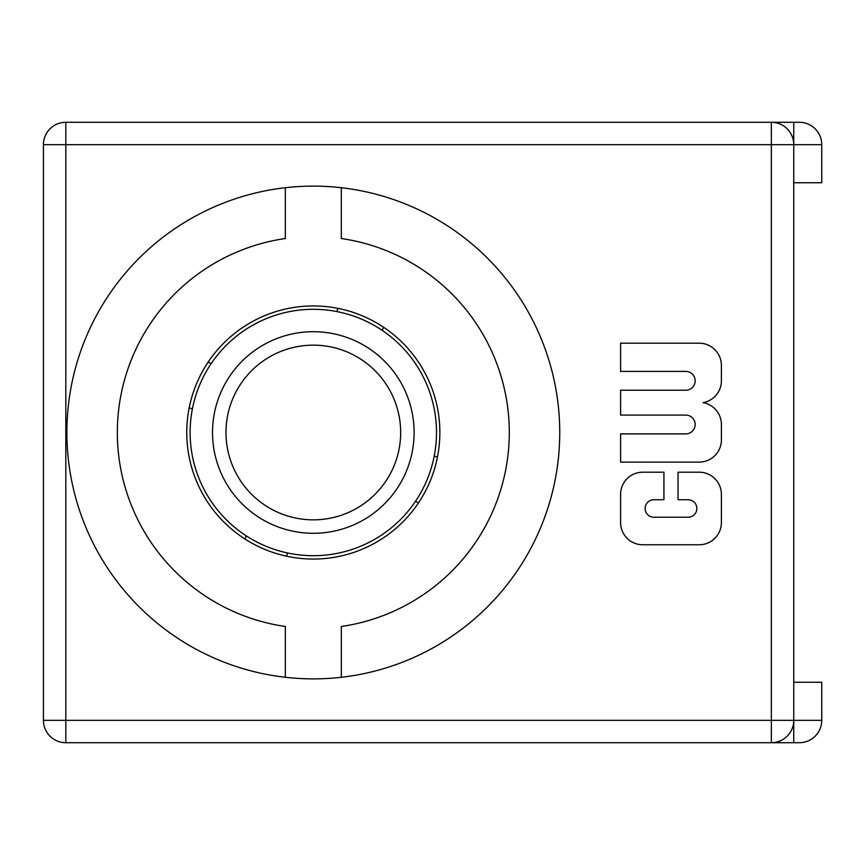 <?xml version="1.0" encoding="UTF-8"?>
<svg xmlns="http://www.w3.org/2000/svg" width="865" height="865" viewBox="0 0 865 865"><rect width="100%" height="100%" fill="white"/><g stroke="black" fill="none" stroke-linecap="round" stroke-linejoin="round"><path stroke-width="1.3" d="M43.423 707.019L43.423 539.036M43.423 326.256L43.423 158.263M340.194 742.711L161.009 742.711M720.956 742.711L541.771 742.711M721.388 439.939A22.176 22.176 0 0 1 699.212 462.115L620.594 462.115L620.594 433.895L685.772 433.895A9.407 9.407 0 0 0 695.179 424.488A9.407 9.407 0 0 0 685.772 415.081L620.594 415.081L620.594 390.223L685.772 390.223A9.407 9.407 0 0 0 695.179 380.816A9.407 9.407 0 0 0 685.772 371.409L620.594 371.409L620.594 343.189L699.212 343.189A22.176 22.176 0 0 1 721.388 365.354L721.388 380.816A22.176 22.176 0 0 1 703.061 402.647A22.176 22.176 0 0 1 721.388 424.488L721.388 439.939M663.931 499.743L653.854 499.743A8.737 8.737 0 0 0 645.117 508.479A8.737 8.737 0 0 0 653.854 517.216L688.129 517.216A8.737 8.737 0 0 0 696.855 508.479A8.737 8.737 0 0 0 688.129 499.743L678.041 499.743L678.041 472.193L699.212 472.193A22.176 22.176 0 0 1 721.388 494.369L721.388 522.59A22.176 22.176 0 0 1 699.212 544.766L642.771 544.766A22.176 22.176 0 0 1 620.594 522.59L620.594 494.369A22.176 22.176 0 0 1 642.771 472.193L663.931 472.193L663.931 499.743M821.75 144.682A22.393 22.393 0 0 0 799.357 122.289L793.756 122.289L793.756 144.682L821.75 144.682L821.75 182.764L793.756 182.764L793.756 144.682L771.353 144.682L771.353 720.318L793.756 720.318L793.756 144.682A22.393 22.393 0 0 0 771.353 122.289L65.816 122.289A22.393 22.393 0 0 0 43.423 144.682L43.423 720.318A22.393 22.393 0 0 0 65.816 742.711L771.353 742.711A22.393 22.393 0 0 0 793.756 720.318L793.756 682.236L821.75 682.236L821.75 720.318L793.756 720.318L793.756 742.711L799.357 742.711A22.393 22.393 0 0 0 821.75 720.318M793.756 122.289L771.353 122.289L771.353 144.682L43.423 144.682M541.771 122.289L720.956 122.289M161.009 122.289L340.194 122.289M43.423 720.318L771.353 720.318L771.353 742.711L793.756 742.711M439.863 432.5A126.55 126.55 0 0 1 250.039 542.096A126.55 126.55 0 0 1 250.039 322.904A126.55 126.55 0 0 1 439.863 432.5M285.32 238.524L285.32 187.716A246.374 246.374 0 0 1 341.307 187.716L341.307 238.524A195.987 195.987 0 0 1 341.318 626.476L341.318 677.284A246.374 246.374 0 0 1 285.32 677.284L285.32 626.476A195.987 195.987 0 0 1 285.32 238.524M341.307 187.716A246.374 246.374 0 0 1 341.318 677.284M285.32 677.284A246.374 246.374 0 0 1 285.32 187.716M436.501 432.5A123.187 123.187 0 0 1 251.715 539.187A123.187 123.187 0 0 1 251.715 325.813A123.187 123.187 0 0 1 436.501 432.5M286.347 556.141L287.656 552.984A123.187 123.187 0 0 1 246.266 535.846L244.957 539.003M434.252 455.931L437.42 457.239M192.376 409.069L189.208 407.761M336.745 311.562L338.053 308.394M383.573 327.251L382.265 330.419M418.563 502.76L415.395 501.451M208.065 362.24L211.233 363.549M414.108 432.5A100.794 100.794 0 0 0 262.917 345.211A100.794 100.794 0 0 0 262.917 519.789A100.794 100.794 0 0 0 414.108 432.5M400.668 432.5A87.354 87.354 0 0 1 269.642 508.144A87.354 87.354 0 0 1 269.642 356.856A87.354 87.354 0 0 1 400.668 432.5M65.816 122.289L65.816 742.711"/></g></svg>
